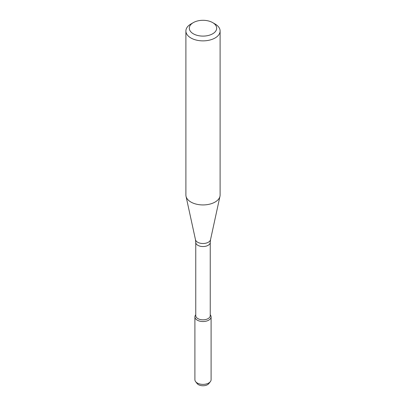 <?xml version="1.0" encoding="UTF-8"?>
<svg xmlns="http://www.w3.org/2000/svg" width="406" height="406" viewBox="0 0 406 406"><rect width="100%" height="100%" fill="white"/><g stroke="black" fill="none" stroke-linecap="round" stroke-linejoin="round"><path stroke-width="0.61" d="M210.242 314.757L210.389 314.949A8.095 4.674 180 0 1 208.725 320.161A8.095 4.674 180 0 1 198.407 320.71A8.095 4.674 180 0 1 195.611 314.949L195.758 314.757M195.758 242.367A7.242 4.182 180 0 0 200.229 246.229A7.242 4.182 180 0 0 208.121 245.32A7.242 4.182 180 0 0 210.242 242.367L210.242 315.65A7.242 4.182 180 0 1 208.121 318.603A7.242 4.182 180 0 1 200.229 319.512A7.242 4.182 180 0 1 195.758 315.65L195.758 242.367L195.469 239.677L186.029 196.286A17.108 9.876 180 0 1 185.892 195.058L185.892 30.993A17.108 9.876 180 0 1 190.906 24.01L193.322 22.614A13.687 7.902 180 0 1 212.678 22.614A13.687 7.902 180 0 1 212.678 33.789A13.687 7.902 180 0 1 193.322 33.789A13.687 7.902 180 0 1 193.322 22.614M212.678 22.614L215.094 24.01A17.108 9.876 180 0 1 220.108 30.993L220.108 195.058A17.108 9.876 180 0 1 219.971 196.286A17.108 9.876 180 0 1 215.094 202.041A17.108 9.876 180 0 1 197.453 204.401A17.108 9.876 180 0 1 186.029 196.286M220.108 30.993A17.108 9.876 180 0 1 215.094 37.976A17.108 9.876 180 0 1 196.453 40.118A17.108 9.876 180 0 1 185.892 30.993M210.242 314.767A8.095 4.674 180 0 1 211.095 316.858L211.095 379.712A8.095 4.674 180 0 1 210.389 381.62L208.887 383.558A6.45 3.725 180 0 1 207.562 384.67A6.45 3.725 180 0 1 197.113 383.558L195.611 381.62A8.095 4.674 180 0 1 194.905 379.712L194.905 316.858A8.095 4.674 180 0 1 195.758 314.767M210.389 381.62A8.095 4.674 180 0 1 208.725 383.015A8.095 4.674 180 0 1 195.611 381.62M211.095 316.858A8.095 4.674 180 0 1 208.725 320.161A8.095 4.674 180 0 1 199.899 321.176A8.095 4.674 180 0 1 194.905 316.858M210.242 242.367L210.531 239.677A7.587 4.38 180 0 1 208.364 242.23A7.587 4.38 180 0 1 200.539 243.275A7.587 4.38 180 0 1 195.469 239.677M210.531 239.677L219.971 196.286"/></g></svg>
